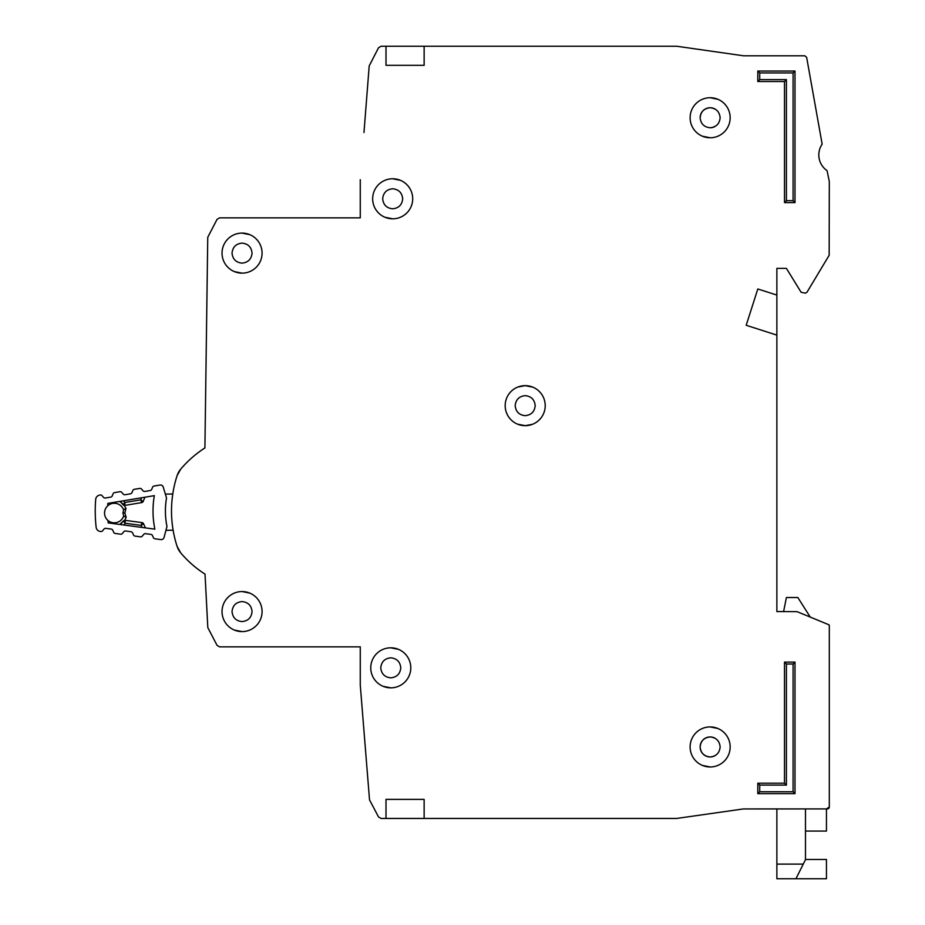 <?xml version="1.0" encoding="UTF-8"?>
<svg xmlns="http://www.w3.org/2000/svg" width="925" height="925" viewBox="0 0 925 925"><rect width="100%" height="100%" fill="white"/><g stroke="black" fill="none" stroke-linecap="round" stroke-linejoin="round"><path stroke-width="1.39" d="M163.228 487.036A2.856 2.856 0 0 0 160.013 485.047L154.059 486.03A1.908 1.908 0 0 0 152.613 487.186L151.688 489.383A1.908 1.908 0 0 1 150.243 490.539L144.809 491.441A1.908 1.908 0 0 1 143.063 490.817L141.49 489.036A1.908 1.908 0 0 0 139.744 488.412L134.298 489.325A1.908 1.908 0 0 0 132.853 490.458L131.905 492.678A1.908 1.908 0 0 1 130.471 493.8L125.037 494.748A1.908 1.908 0 0 1 123.268 494.112L121.742 492.343A1.908 1.908 0 0 0 119.984 491.707L114.561 492.609A1.908 1.908 0 0 0 113.104 493.753L112.191 495.962A1.908 1.908 0 0 1 110.746 497.107L105.311 498.02A1.908 1.908 0 0 1 103.565 497.396L101.993 495.615A1.908 1.908 0 0 0 100.247 494.991L99.657 495.095A4.764 4.764 0 0 0 95.691 499.419A147.769 147.769 0 0 0 96.131 527.25A4.764 4.764 0 0 0 100.235 531.447L100.825 531.528A1.908 1.908 0 0 0 102.548 530.857L104.062 529.019A1.908 1.908 0 0 1 105.785 528.348L111.254 529.088A1.908 1.908 0 0 1 112.734 530.187L113.717 532.361A1.908 1.908 0 0 0 115.209 533.459L120.655 534.188A1.908 1.908 0 0 0 122.389 533.494L123.869 531.678A1.908 1.908 0 0 1 125.615 530.985L131.072 531.759A1.908 1.908 0 0 1 132.541 532.835L133.558 535.032A1.908 1.908 0 0 0 135.038 536.118L140.507 536.847A1.908 1.908 0 0 0 142.23 536.176L143.757 534.338A1.908 1.908 0 0 1 145.479 533.667L150.937 534.396A1.908 1.908 0 0 1 152.428 535.506L153.411 537.679A1.908 1.908 0 0 0 154.891 538.778L160.881 539.576A2.856 2.856 0 0 0 164.026 537.494L166.974 526.51A77.596 77.596 0 0 1 166.523 497.916L163.228 487.036M107.959 520.463A9.77 9.77 0 0 0 123.707 515.757A9.77 9.77 0 0 1 107.959 520.463A9.77 9.77 0 0 1 107.728 505.825A135.374 135.374 0 0 1 107.843 503.397L154.336 495.65A89.991 89.991 0 0 0 154.868 529.158L108.156 522.891A135.374 135.374 0 0 1 107.959 520.463L108.156 522.891M107.843 503.397L107.728 505.825A9.77 9.77 0 0 1 123.615 510.033L122.898 512.901L123.788 516.046L122.898 512.901L123.696 509.744L126.02 508.288L124.875 512.878L126.17 517.433L124.632 520.347A1.908 1.908 0 0 1 125.06 520.347L125.21 523.261L123.337 521.029L120.435 524.544L123.337 521.029A1.908 1.908 0 0 1 125.06 520.347L142.045 522.625A1.908 1.908 0 0 1 143.537 523.735L141.143 525.388L142.045 522.625A1.908 1.908 0 0 1 143.537 523.735L145.422 527.886M165.367 494.112L172.778 493.996A114.399 114.399 0 0 1 177.126 475.577A114.399 114.399 0 0 0 177.126 546.432A114.399 114.399 0 0 1 173.125 530.222L165.945 530.337M124.389 505.42A1.908 1.908 0 0 0 124.829 505.397L124.875 502.483L123.083 504.772L120.065 501.362L124.389 505.42L125.846 508.345M126.17 517.433L123.788 516.046M119.753 524.452L123.337 521.029M144.924 497.222L143.178 501.431L144.924 497.222M141.606 497.766L140.739 499.847L141.733 502.587A1.908 1.908 0 0 0 143.178 501.431A1.908 1.908 0 0 1 141.733 502.587L124.829 505.397A1.908 1.908 0 0 1 123.083 504.772M123.395 500.807L124.875 502.483L140.739 499.847L143.178 501.431M124.875 512.878L122.898 512.901M805.478 859.464L826.453 859.464L826.453 878.75L776.873 878.75L776.873 808.924M805.478 831.078L826.453 831.078L826.453 808.924L829.309 807.016L829.309 625.566A0.948 0.948 0 0 0 828.719 624.687L829.309 625.566L829.309 807.016A1.908 1.908 0 0 1 828.846 808.253M795.939 878.75L805.478 859.683L805.478 808.924M811.329 617.518L828.719 624.687L797.072 611.656L776.873 611.575L783.591 611.575L786.412 597.515L797.847 597.515L810.242 617.079M222.035 611.575A20.015 20.015 0 0 0 242.049 631.602A20.015 20.015 0 0 0 262.076 611.575A20.015 20.015 0 0 0 242.049 591.561A20.015 20.015 0 0 0 222.035 611.575M234.349 630.064L242.049 631.602M242.049 621.588C236.002 620.964 232.672 617.634 232.036 611.575C232.661 605.528 236.002 602.198 242.049 601.574C248.097 602.198 251.438 605.528 252.062 611.575C251.438 617.622 248.097 620.964 242.049 621.588M370.752 667.827A20.015 20.015 0 0 0 390.778 687.842A20.015 20.015 0 0 0 410.792 667.827A20.015 20.015 0 0 0 390.778 647.812A20.015 20.015 0 0 0 370.752 667.827M383.066 686.304L390.778 687.842M400.779 667.827C400.155 673.874 396.825 677.216 390.778 677.84C384.731 677.216 381.389 673.874 380.765 667.827C381.389 661.78 384.719 658.45 390.778 657.814C396.813 658.438 400.155 661.78 400.779 667.827M222.035 253.126A20.015 20.015 0 0 0 242.049 273.141A20.015 20.015 0 0 0 262.076 253.126A20.015 20.015 0 0 0 242.049 233.1A20.015 20.015 0 0 0 222.035 253.126M234.349 271.603L242.049 273.141M252.062 253.126C251.438 259.173 248.097 262.503 242.049 263.139C236.002 262.515 232.672 259.173 232.036 253.126C232.661 247.079 236.002 243.738 242.049 243.113C248.097 243.738 251.438 247.079 252.062 253.126M372.659 198.782A20.015 20.015 0 0 0 392.674 218.809A20.015 20.015 0 0 0 412.7 198.782A20.015 20.015 0 0 0 392.674 178.768A20.015 20.015 0 0 0 372.659 198.782M384.973 217.259L392.674 218.809M402.687 198.782C402.063 204.83 398.733 208.171 392.674 208.796C386.627 208.171 383.297 204.83 382.672 198.782C383.297 192.735 386.627 189.405 392.674 188.769C398.721 189.394 402.063 192.735 402.687 198.782M517.491 424.136L525.192 425.673L532.557 424.274M505.177 405.659A20.015 20.015 0 0 0 525.192 425.673A20.015 20.015 0 0 0 545.218 405.659A20.015 20.015 0 0 0 525.192 385.644A20.015 20.015 0 0 0 505.177 405.659M535.205 405.659C534.581 411.706 531.239 415.047 525.192 415.672C519.145 415.047 515.815 411.706 515.179 405.659C515.803 399.612 519.145 396.27 525.192 395.646C531.239 396.27 534.581 399.612 535.205 405.659M690.119 117.752A20.015 20.015 0 0 0 710.146 137.767A20.015 20.015 0 0 0 730.16 117.752A20.015 20.015 0 0 0 710.146 97.726A20.015 20.015 0 0 0 690.119 117.752M702.433 136.229L710.146 137.767M690.119 746.949A20.015 20.015 0 0 0 710.146 766.975A20.015 20.015 0 0 0 730.16 746.949A20.015 20.015 0 0 0 710.146 726.934A20.015 20.015 0 0 0 690.119 746.949M702.433 765.438L710.146 766.975M776.873 611.575L776.873 335.116L746.186 325.288L757.806 288.97L776.873 295.075L776.873 268.377L786.412 268.377L801.108 292.254L805.351 293.167L806.982 292.242L829.17 255.254L829.309 181.473L827.054 170.628A19.067 19.067 0 0 1 822.152 144.161L806.646 57.338L804.773 55.789L743.503 55.789L676.776 46.25L386.002 46.25L386.002 65.317L386.002 46.25L381.054 46.25L378.522 47.776L369.202 65.906L363.976 132.529M706.457 108.445A10.013 10.013 0 0 1 710.146 107.739C716.193 108.364 719.523 111.705 720.147 117.752C719.523 123.8 716.193 127.13 710.146 127.766C704.098 127.141 700.757 123.8 700.132 117.752A10.013 10.013 0 0 1 700.815 114.133M714.909 126.552L714.909 126.552A10.013 10.013 0 0 1 714.158 126.922M713.822 127.06A10.013 10.013 0 0 1 710.146 127.766M720.147 746.949C719.523 752.996 716.193 756.338 710.146 756.962C704.098 756.338 700.757 753.008 700.132 746.949C700.757 740.913 704.087 737.572 710.146 736.947C716.193 737.572 719.523 740.902 720.147 746.949M714.909 755.76L714.909 755.76A10.013 10.013 0 0 1 714.158 756.118M713.822 756.257A10.013 10.013 0 0 1 706.515 756.292M706.457 756.257A10.013 10.013 0 0 1 703.278 754.245M703.058 754.037A10.013 10.013 0 0 1 700.977 750.973M700.838 750.638A10.013 10.013 0 0 1 700.132 747.319M700.838 114.064A10.013 10.013 0 0 1 702.85 110.884M703.058 110.676A10.013 10.013 0 0 1 706.122 108.583M700.132 117.752C700.757 111.705 704.087 108.364 710.146 107.739A10.013 10.013 0 0 1 713.765 108.422M713.822 108.445A10.013 10.013 0 0 1 714.909 108.953L714.909 108.942M386.002 799.385L424.136 799.385L424.136 818.452L386.002 818.452L386.002 799.385L386.002 818.452L381.054 818.452L378.522 816.937L369.526 799.905L360.264 684.986L360.264 646.853L219.572 646.853L217.051 645.349L207.813 627.612L205.026 574.136A107.728 107.728 0 0 1 180.687 552.815L177.126 546.432A19.067 19.067 0 0 0 180.687 552.815M424.136 46.25L424.136 65.317L386.002 65.317M424.136 818.452L676.638 818.452L743.376 808.936L827.401 808.924A1.908 1.908 0 0 0 828.754 808.357M360.264 179.716L360.264 217.849L219.572 217.849L217.051 219.352L207.755 237.309L204.911 447.943A107.728 107.728 0 0 0 180.687 469.183L177.126 475.577A19.067 19.067 0 0 1 180.687 469.183M784.504 81.527L757.806 81.527L757.806 71.04L794.991 71.04L794.991 202.598L784.504 202.598L784.504 81.527L786.412 79.619L759.714 79.619L757.806 81.527M794.991 793.673L757.806 793.673L757.806 783.186L784.504 783.186L784.504 662.103L794.991 662.103L794.991 793.673L793.083 791.765L759.714 791.765L757.806 793.673M784.504 202.598L786.412 200.69L786.412 79.619M794.991 202.598L793.083 200.69L786.412 200.69M794.991 71.04L793.083 72.948L793.083 200.69M757.806 71.04L759.714 72.948L793.083 72.948M794.991 662.103L793.083 664.011L793.083 791.765M784.504 662.103L786.412 664.011L793.083 664.011M784.504 783.186L786.412 785.082L786.412 664.011M757.806 783.186L759.714 785.082L786.412 785.082M717.846 99.276L710.146 97.726M717.846 728.472L710.146 726.934M776.873 295.075L776.873 335.116M700.132 746.949A10.013 10.013 0 0 1 700.815 743.33M700.838 743.272A10.013 10.013 0 0 1 702.85 740.093M703.058 739.873A10.013 10.013 0 0 1 706.122 737.792M706.457 737.641A10.013 10.013 0 0 1 713.765 737.618M713.822 737.641A10.013 10.013 0 0 1 714.909 738.15L714.909 738.15M532.893 387.182L525.192 385.644L517.827 387.043M400.386 180.306L392.674 178.768M249.75 234.649L242.049 233.1M398.478 649.35L390.778 647.812M249.75 593.098L242.049 591.561M107.728 505.825A9.77 9.77 0 0 1 123.615 510.033M120.828 502.217L119.383 501.466M123.777 524.984L125.21 523.261L141.143 525.388L142.068 527.447M776.873 864.112L803.258 864.112M759.714 79.619L759.714 72.948M759.714 791.765L759.714 785.082"/></g></svg>
